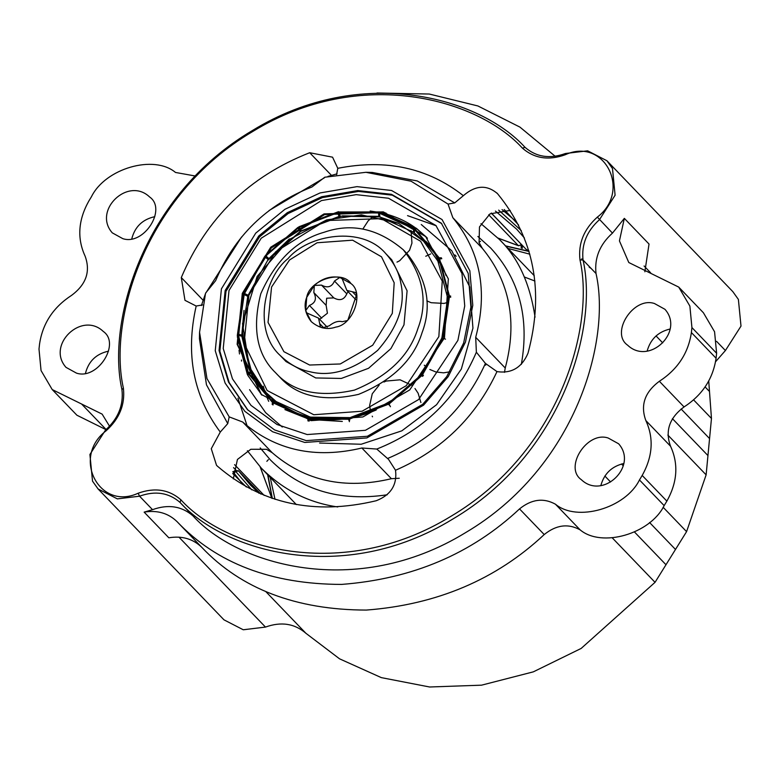 <?xml version="1.0" encoding="UTF-8"?>
<svg xmlns="http://www.w3.org/2000/svg" width="780" height="780" viewBox="0 0 780 780"><rect width="100%" height="100%" fill="white"/><g stroke="black" fill="none" stroke-linecap="round" stroke-linejoin="round"><path stroke-width="1.17" d="M477.886 236.467L490.63 247.982C519.343 279.094 529.581 317.889 521.332 364.377M387.192 494.783C339.7 501.813 300.758 490.191 270.377 459.927M247.387 450.752L261.349 468.175C283.003 489.82 308.461 502.749 337.74 506.951M535.041 317.168C530.039 283.589 518.135 257.663 499.346 239.411L480.967 223.684M504.221 209.508L518.642 225.079M246.363 486.993L232.713 473.519M232.82 471.637L241.547 482.635M514.478 220.106L502.047 209.596M521.489 244.432L518.866 245.768M498.147 238.183L518.515 245.729L521.654 244.696M526.88 249.834L528.938 250.984L526.1 249.317L491.332 213.037M235.345 470.652L235.774 471.539L238.514 470.886L235.102 470.457L233.083 471.998M708.727 381.03L711.467 418.45L706.124 474.854L686.575 531.638L655.044 582.328L581.149 648.443L533.296 671.863L481.543 685.172L429.624 686.995L381.322 677.625L339.553 658.827L305.926 633.301C294.625 623.522 281.141 621.446 265.473 627.081L243.262 629.772L223.987 619.846L98.085 488.953L117.351 498.878L139.561 496.197C155.239 490.552 168.724 492.628 180.024 502.408C224.396 551.45 342.937 586.385 452.575 519.188C563.209 453.931 598.231 326.674 583.06 260.072C581.324 244.54 586.804 231.065 599.498 219.638L615.098 195.205L612.485 168.529L606.928 160.748L587.652 150.823L565.442 153.504C549.773 159.139 536.289 157.072 524.989 147.293C480.607 98.251 362.076 63.316 252.437 130.514C141.794 195.761 106.782 323.027 121.943 389.63C123.679 405.161 118.209 418.636 105.514 430.053L89.915 454.496L92.528 481.172L98.085 488.953M606.928 160.748L732.829 291.642L738.387 299.423L741 326.098L725.41 350.532L715.562 361.744M644.855 271.781L649.028 244.043L624.341 218.371L612.466 233.113C599.771 244.53 594.292 258.014 596.027 273.536C611.198 340.148 576.176 467.405 465.533 532.662C355.904 599.859 237.364 564.925 192.982 515.882C181.681 506.103 168.197 504.026 152.529 509.671L144.144 512.129L168.831 537.791C181.993 535.645 192.972 538.814 201.757 547.316L177.07 521.654C168.285 513.152 157.306 509.974 144.144 512.129M581.695 258.882L582.972 259.409M579.969 259.847C594.984 325.796 560.313 451.805 450.762 516.409C342.215 582.943 224.845 548.359 180.901 499.805C168.958 489.46 154.703 487.266 138.138 493.233C99.236 511.192 71.389 457.129 106.021 430.872C119.447 418.802 125.239 404.557 123.396 388.138C108.381 322.189 143.052 196.189 252.603 131.576C361.15 65.042 478.52 99.635 522.463 148.19C534.407 158.525 548.662 160.719 565.227 154.762C604.13 136.802 631.975 190.856 597.343 217.113C583.918 229.184 578.126 243.428 579.969 259.847L583.06 260.072L596.027 273.536M528.021 353.145C521.879 367.594 511.534 373.747 496.987 371.602L485.423 363.402L476.365 352.219L475.702 337.301C488.007 291.174 480.382 251.306 452.839 217.698L448.042 204.077L454.73 202.897L463.349 195.692C475.478 185.172 486.876 184.499 497.523 193.674C534.261 238.485 544.42 291.642 528.021 353.145M229.193 416.881L242.697 422.029C275.632 450.411 315.354 459.069 361.861 448.003L376.779 449.056L388.537 459.371L395.519 470.262C397.283 484.838 390.858 494.998 376.223 500.741C314.213 515.492 261.251 503.948 217.347 466.108L216.518 465.299L211.273 448.715L220.272 432.061L227.75 423.608L229.193 416.881L206.973 378.583L199.553 332.329L205.54 293.183L215.66 280.625C234.624 235.95 266.721 204.73 311.951 186.986L324.802 177.216L365.908 172.302L411.06 181.204L448.042 204.077M202.615 304.931L196.18 306.033L184.967 300.329L181.291 277.573C206.573 218 249.376 176.387 309.689 152.724L332.563 157.18L337.789 168.324L336.599 174.613M496.918 193.011L497.523 193.674M109.561 426.26L102.131 414.122L52.211 389.561L76.908 415.223L106.002 429.644M154.801 216.674C142.565 219.355 134.891 226.746 131.781 238.816M108.498 351.156C96.262 353.847 88.579 361.228 85.468 373.308M624.341 218.371L619.437 240.903L628.797 262.529L678.717 287.089L689.881 306.101L691.928 327.581L691.392 332.553C688.34 353.116 677.674 369.359 659.373 381.274C644.728 392.155 640.224 405.249 645.85 420.556C653.962 438.223 652.743 456.524 642.184 475.449L639.463 479.953C625.531 508.316 576.976 522.317 555.428 504.192C543.475 497.64 531.502 499.21 519.529 508.901C471.578 553.829 412.269 579.004 341.591 584.415C271.459 584.249 216.616 563.326 177.07 521.654M654.459 303.517L664.95 309.299C684.782 331.666 649.223 365.83 627.646 345.199C610.038 333.04 633.301 296.371 654.459 303.517M608.156 438.009L618.637 443.791C638.469 466.148 602.911 500.321 581.334 479.68C563.735 467.532 586.999 430.862 608.156 438.009M52.211 389.561L41.047 370.549L39 349.06L39.546 344.097C42.588 323.524 53.264 307.291 71.555 295.376C86.2 284.485 90.704 271.401 85.088 256.094C76.976 238.426 78.195 220.126 88.744 201.191L91.465 196.697C105.407 168.334 153.962 154.323 175.51 172.458L195.263 175.997M519.529 508.901L544.216 534.563C496.265 579.501 436.956 604.666 366.278 610.077C296.147 609.911 241.303 588.988 201.757 547.316M544.216 534.563C556.189 524.872 568.162 523.302 580.115 529.854C601.663 547.989 650.218 533.978 664.15 505.616L639.463 479.953M642.184 475.449L666.871 501.121L664.15 505.616M666.871 501.121C677.43 482.186 678.649 463.885 670.537 446.219C664.911 430.921 669.416 417.827 684.06 406.945C702.361 395.021 713.027 378.787 716.079 358.225L691.392 332.553M691.928 327.581L716.615 353.252L716.079 358.225M716.615 353.252L714.568 331.763L703.404 312.751L678.717 287.089M670.147 329.004C658.106 331.812 650.432 339.193 647.127 351.156M623.844 463.495C611.803 466.294 604.12 473.684 600.815 485.638M376.974 93.005L429.293 94.039L477.877 105.953L519.938 127.111L555.184 156.273M122.782 238.641L112.291 232.859C92.459 210.502 128.018 176.329 149.594 196.96C167.203 209.118 143.929 245.788 122.782 238.641M76.469 373.123L65.988 367.351C46.157 344.984 81.715 310.81 103.291 331.451C120.89 343.61 97.627 380.279 76.469 373.123M485.921 363.928L485.423 363.402C465.27 407.833 432.676 439.52 387.66 458.465M510.198 210.415L490.025 213.847L479.476 226.922L479.086 242.599L482.372 248.401C509.915 282.009 517.54 321.877 505.235 368.004L504.484 372.352M337.048 173.823L327.961 176.426M324.324 177.859L268.983 210.59M241.576 236.954L205.832 292.988M205.15 294.557L201.416 305.555M399.272 478.247L391.394 478.706C344.877 489.762 305.165 481.104 272.23 452.731L266.506 449.299L250.799 449.28L237.432 459.459L233.298 478.871M476.365 352.219C456.651 398.307 423.452 430.589 376.779 449.056M221.422 288.834L255.743 233.113L284.963 209.264L320.034 192.953L357.016 186.634L391.531 190.476L442.065 219.55L469.852 270.757L472.787 305.302L465.485 342.04L448.227 376.613L423.579 405.142L366.873 437.931L304.765 442.455L272.61 431.759L244.842 411.333L225.118 383.077L215.251 350.707L221.422 288.834M454.837 254.894L456.183 256.269M241.537 361.081L241.507 360.038M225.157 290.501L258.726 236.008L287.293 212.686L321.584 196.736L357.737 190.564L391.492 194.317L441.334 223.187L468.205 273.39L470.906 307.135L463.661 342.947L446.745 376.603L422.662 404.362L367.38 436.273L306.209 440.622L274.589 429.926L247.406 409.598L228.472 382.015L219.063 350.542L225.157 290.501M529.854 254.182L508.024 248.43M269.977 476.375L275.008 499.317M534.934 281.044L524.443 277.027M529.054 251.404L505.703 246.012M529.074 251.462L505.82 246.139M267.91 475L272.327 498.44M267.784 474.874L272.259 498.42M267.637 474.718L272.142 498.381M529.025 251.287L505.557 245.866M521.03 245.437L521.264 248.011L522.337 248.284L522.044 245.095M522.103 245.817L521.264 248.011M269.1 258.394L289.331 238.924M338.452 214.793L339.573 214.519M380.201 212.17L380.835 212.248M382.258 212.453L385.993 213.067M239.499 353.974L239.031 350.22M261.593 394.797L237.734 344.809L242.911 294.031L271.372 247.845L324.656 214.549L383.916 212.492L425.929 236.72M242.297 293.387L270.748 247.201L324.041 213.905L383.302 211.858L425.558 236.33L448.334 278.879L444.483 337.857L409.734 389.922L362.866 416.969L311.005 420.654L261.154 394.348L237.13 344.292L242.297 293.387M247.962 410.173L229.174 382.61L219.862 351.215L225.986 291.359L259.545 236.867L288.113 213.544L322.403 197.594L358.566 191.422L392.311 195.175L441.821 223.704M229.008 290.491L261.202 238.232L321.487 200.567L356.168 194.649L388.537 198.247L435.932 225.518L461.984 273.536L464.734 305.935L457.899 340.382L418.597 399.565L365.42 430.306L307.174 434.548L277.017 424.515L250.975 405.366L232.479 378.865L223.226 348.514L229.008 290.491M407.54 215.641L436.176 225.761M486.008 364.016L485.608 365.186M438.652 257.741L439.208 258.668M342.293 215.875L379.821 216.352M425.841 241.293C434.528 249.951 441.265 261.378 446.062 275.564M342.313 421.444L310.157 419.494M309.075 419.24L284.915 409.598M250.604 372.294L241.839 336.356M241.8 335.224L244.003 310.421M248.918 295.191L275.632 251.823L325.66 220.564L381.303 218.644L420.635 241.274L442.25 281.122L438.857 336.59L406.244 385.7L362.115 411.216L313.784 414.736L267.15 390.517L244.12 343.337L248.918 295.191M442.153 338.735L422.097 374.654M376.214 410.007C353.564 419.601 331.773 422.116 310.82 417.553M309.738 417.31C283.413 410.183 264.849 396.601 254.046 376.565M249.386 367.136L242.522 323.739L257.137 276.422L289.282 239.489L326.615 219.911L361.471 214.88L398.765 223.451M441.724 338.637L421.726 374.371M420.956 375.316L389.62 402.47M388.43 403.192L350.698 417.524M349.547 417.739L310.927 417.241M266.214 392.691L249.327 366.98L242.131 330.983L248.089 295.912L267.579 260.54L300.846 231.309L341.377 216.177L379.46 216.918L398.609 223.382L423.647 241.254M243.73 294.879L244.052 293.309L248.176 295.25L247.786 296.361L244.198 294.538L243.184 295.074L237.276 335.624L238.407 334.288L242.122 335.147L242.2 336.287L238.466 335.419L237.334 336.745L247.319 374.39L248.255 372.314L251.726 372.284L252.232 373.269L248.225 373.601L247.806 375.346L261.827 395.041M248.157 295.22L268.144 259.555L264.644 256.552L243.575 293.953M264.82 257.039L265.239 255.723L265.844 255.928L268.934 258.628L268.144 259.555M268.915 258.609L300.202 231.494L297.648 227.662L299.325 227.126M301.246 230.87L339.056 216.43L337.681 212.726L338.491 211.672L298.974 226.756L301.255 230.89L300.222 231.514L298.282 227.75M337.672 212.706L338.812 212.482L340.226 216.245L339.056 216.43L338.491 211.672M340.207 216.226L378.797 216.674L378.573 212.423L379.977 211.936L381.41 212.54M379.88 216.908L413.371 232.167L413.761 228.852L416.062 228.121L381.059 212.17L379.45 213.213L379.899 216.928L378.797 216.674M426.163 236.964L416.92 228.774L415.019 229.028L414.248 232.84L413.371 232.167M414.229 232.82L423.579 241.186L437.512 260.569L438.477 257.936L441.256 257.77M441.753 258.736L438.974 258.892L438.009 261.534L437.531 260.588L438.584 259.954M438.009 261.534L447.554 297.55L448.753 295.796L450.694 296.078M450.743 297.209L448.812 296.917L447.613 298.672L447.574 297.57L448.481 297.404M447.613 298.672L441.958 337.467L443.576 336.804L449.407 296.819M441.597 338.608L441.958 337.467M445.497 339.173L442.64 337.789L441.577 338.588L421.59 374.264L423.442 375.424M422.672 376.369L420.81 375.209L421.59 374.264M420.81 375.209L389.532 402.324L389.59 403.562L421.824 375.619M389.21 405.122L388.294 403.689L389.552 402.344M390.448 406.731L388.508 402.968L350.678 417.378L349.586 419.055L388.547 404.186M349.421 421.658L348.397 418.694L350.698 417.398M349.586 418.441L349.547 417.612L310.937 417.144L308.86 418.226L309.094 421.19M308.002 420.956L307.778 417.992L309.855 416.91L310.957 417.163M309.543 417.875L309.865 416.93L276.364 401.642L273.458 402.353L273 405.005M272.152 404.352L272.61 401.71L275.506 400.998L276.383 401.661M275.506 400.998L266.146 392.623L252.213 373.25M250.146 373.259L251.745 372.304L242.18 336.268M239.48 335.644L242.141 335.166L247.767 296.341M248.157 375.716L247.319 374.39M370.149 211.019L380.231 212.57M381.322 212.803C395.158 216.06 406.838 221.305 416.364 228.55M417.222 229.193L426.514 237.334M265.239 255.723L297.931 227.389M378.368 212.979L338.832 212.521L338.803 211.955L379.977 211.936M416.062 228.121L417.271 229.135M426.475 237.286L427.411 238.251M349.684 420.293L349.625 419.152M274.677 402.061L275.525 401.017M243.925 294.314L248.176 295.25M265.59 256.094L268.934 258.628M378.817 216.694L379.597 214.432M413.39 232.196L414.453 230.89M440.729 258.668L441.607 258.141M421.61 374.283L423.316 375.58M407.433 254.085C427.323 279.737 432.218 305.906 422.097 332.582C413.624 359.882 392.438 380.484 358.546 394.378C323.485 402.139 297.268 396.425 279.903 377.237L279.62 376.945M417.982 328.302C428.093 301.626 423.209 275.457 403.319 249.815C378.085 228.55 351.721 222.68 324.246 232.226C296.79 239.928 275.642 260.432 260.793 293.738C251.979 328.409 256.883 354.715 275.506 372.665L275.788 372.957C293.153 392.145 319.371 397.858 354.432 390.098C388.323 376.204 409.51 355.602 417.982 328.302M311.279 321.682L305.672 310.654L306.745 297.326L314.36 285.431L321.506 285.11C327.561 288.356 331.88 287.001 334.483 281.044L339.836 277.436L350.932 283.54M321.857 327.688L320.365 326.761L318.532 318.123L306.92 312.985L305.672 310.654L309.416 305.419C315.432 302.991 316.904 298.711 313.833 292.578L314.36 285.431C322.023 278.431 330.515 275.769 339.836 277.436L342.186 278.791L346.876 290.413L355.622 292.558L356.47 294.04M347.061 320.619L342.254 321.711C338.325 320.668 333.996 322.023 329.287 325.786L322.471 327.863M356.626 294.645L347.948 319.868M306.706 297.287C309.582 279.727 342.176 269.636 350.922 283.52C364.406 292.802 353.272 324.714 335.79 327.103C327.269 330.067 319.088 328.244 311.249 321.643C305.077 313.687 303.566 305.565 306.706 297.287M348.036 291.623L346.788 293.826C344.185 299.793 339.865 301.148 333.811 297.901L326.654 298.223L326.137 305.37L327.424 313.228L319.634 319.264M309.611 365.03L340.275 363.968L372.684 345.228L392.311 313.365L394.183 282.799L381.498 256.805L352.609 240.181L317.099 242.765L289.526 259.994L271.557 287.05L268.037 322.413L283.92 351.692L309.611 365.03M280.01 355.3C253.081 330.788 263.62 277.953 288.093 258.541C308.315 234.37 362.183 225.508 385.729 253.568C394.075 262.84 399.106 272.688 400.822 283.111C405.736 304.678 398.014 327.093 377.666 350.356C353.837 370.052 331.188 377.159 309.728 371.69C299.101 369.671 289.195 364.202 280.01 355.3L286.026 361.559L315.744 377.949L341.328 378.446L368.55 368.287L390.887 348.64L403.981 324.889L407.101 290.803L391.765 259.847L385.749 253.588M263.25 386.227L264.683 391.053M266.75 396.786L268.69 401.339M488.699 214.783L518.349 245.612L498.04 238.076M521.323 230.666L498.664 210.122M495.446 211.088L516.623 229.154L524.433 237.978L516.623 229.154M233.834 473.021L235.774 471.539L251.843 489.889M259.028 493.272L250.516 485.131L238.514 470.886L260.773 494.032M260.149 466.908L271.82 498.264L260.247 467.015M233.561 467.639L235.882 470.057M264.186 495.436L234.575 464.665M178.961 537.147L265.473 627.081M138.138 493.233L139.561 496.197L152.529 509.671M305.926 633.301L265.697 591.484M612.31 537.908L655.044 582.328M180.901 499.805L180.024 502.408L192.982 515.882M106.021 430.872L105.514 430.053M123.396 388.138L121.943 389.63M522.463 148.19L524.989 147.293M565.227 154.762L565.442 153.504M597.343 217.113L612.466 233.113M725.41 350.532L716.567 341.348M650.657 272.825L644.085 265.99M496.987 371.602C475.615 417.251 441.792 450.138 395.519 470.262M220.272 432.061C193.352 395.977 185.318 353.974 196.18 306.033M337.789 168.324C386.081 158.759 427.937 167.876 463.349 195.692M81.578 404.011L106.265 429.673M656.029 335.917L662.688 342.849M705.11 386.948L708.971 390.956M711.467 418.45L693.615 399.896M659.373 381.274L684.06 406.945M670.537 446.219L645.85 420.556M555.428 504.192L580.115 529.854M665.691 564.437L634.559 532.077M667.865 435.074L706.124 474.854M686.575 531.638L663.117 507.253M623.249 465.816L621.504 463.993M681.096 408.973L709.166 438.165M707.558 455.169L672.428 418.655M604.861 476.024L610.574 481.972M649.565 522.502L675.197 549.149M505.235 368.004L475.702 337.301M482.372 248.401L452.839 217.698M365.908 172.302L372.314 172.448L417.281 180.95L454.73 202.897M202.897 300.027L181.291 277.573M331.285 175.188L309.689 152.724M227.75 423.608L206.476 384.823L199.446 338.725L199.553 332.329M272.23 452.731L242.697 422.029M391.394 478.706L361.861 448.003M372.499 416.803L372.226 416.169M422.594 374.673L443.196 337.925M449.348 295.698L439.51 258.59M439.013 257.624L415.019 229.028M414.16 228.384L379.655 212.657M378.573 212.423L338.803 211.955M337.662 212.17L298.691 227.038M297.648 227.662L265.415 255.606M264.644 256.552L244.052 293.309M243.662 294.43L237.841 334.406M237.9 335.527L247.738 372.645M248.225 373.601L272.23 402.197M273.078 402.841L307.583 418.567M308.675 418.802L348.436 419.269M421.385 375.287L389.327 403.065M388.294 403.689L349.547 418.48M442.64 337.789L422.156 374.341M448.812 296.917L443.02 336.668M438.974 258.892L448.753 295.796M414.619 229.495L438.477 257.936M379.45 213.213L413.761 228.852M298.935 227.516L337.681 212.726M265.844 255.928L297.892 228.14M244.589 293.416L265.073 256.864M238.407 334.288L244.198 294.538M248.255 372.314L238.466 335.419M272.61 401.71L248.742 373.279M307.778 417.992L273.458 402.353M348.397 418.694L308.86 418.226M334.483 281.044L346.788 293.826M321.506 285.11L333.811 297.901M319.79 323.71L323.905 328M309.416 305.419L321.721 318.201M313.833 292.578L326.137 305.37M352.531 291.876L356.714 296.224M237.949 398.171L247.124 425.88M260.218 447.935L270.338 459.888M261.524 468.361L296.361 504.582M499.444 239.509L534.28 275.73M491.254 213.086L526.1 249.317M259.028 493.282L250.516 485.131M238.358 470.701L260.812 494.052M589.183 267.169L591.103 268.427M266.848 461.341L268.369 459.625M480.509 241.342L478.949 242.219M249.58 389.659L265.629 412.639L282.302 427.031M319.585 443.04L361.189 444.249L401.827 430.843L436.595 404.693L461.331 369.047L472.943 328.175L469.755 286.972L451.776 250.741L421.258 224.513M426.241 237.042L425.627 236.399M261.895 395.119L261.281 394.485M420.888 402.538L418.119 393.218L414.979 388.518M411.616 385.193L400.081 379.811L386.207 381.049L383.945 382.034M379.226 385.047L372.265 393.764L369.661 405.405L370.529 411.703M449.836 371.816L443.596 372.84L435.844 371.962L429.858 369.486M426.748 367.399L424.271 365.186M425.763 256.25L430.745 253.929M447.72 302.396L444.025 303.43L431.165 302.708L426.855 300.875M362.837 229.066L368.277 220.701L372.996 216.879M384.56 213.028L385.456 212.969M411.04 230.529L411.957 243.067L409.549 250.263L399.672 260.754L396.991 262.119M279.572 376.896L275.457 372.616M407.335 253.987L403.221 249.707M318.532 318.123L327.249 327.181M346.876 290.413L355.709 299.598"/></g></svg>
